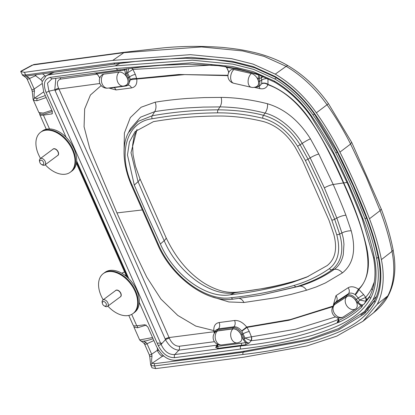 <?xml version="1.0" encoding="UTF-8"?>
<svg xmlns="http://www.w3.org/2000/svg" width="415" height="415" viewBox="0 0 415 415"><rect width="100%" height="100%" fill="white"/><g stroke="black" fill="none" stroke-linecap="round" stroke-linejoin="round"><path stroke-width="0.62" d="M105.374 306.12A2.599 1.655 -126.6 0 0 106.126 303.588A2.599 1.655 -126.6 0 0 103.34 301.529A2.599 1.655 -126.6 0 0 102.386 303.464A2.599 1.655 -126.6 0 0 104.129 305.814A2.599 1.655 -126.6 0 0 105.374 306.12M102.386 303.464L102.199 302.67A3.932 2.506 53.4 0 1 102.837 300.055A3.932 2.506 53.4 0 1 103.641 299.734A3.932 2.506 53.4 0 1 107.563 302.27A3.932 2.506 53.4 0 1 107.527 306.369A3.932 2.506 53.4 0 1 106.722 306.685A3.932 2.506 53.4 0 1 104.839 306.223L104.129 305.814M116.963 290.215A3.823 2.433 53.4 0 1 117.035 290.215A3.823 2.433 53.4 0 1 120.06 292.155A3.823 2.433 53.4 0 1 121.045 295.61A3.823 2.433 53.4 0 1 121.024 295.682M102.837 300.055L115.64 290.536A3.932 2.506 53.4 0 1 116.449 290.22A3.932 2.506 53.4 0 1 116.885 290.204A3.932 2.506 53.4 0 1 119.997 292.202A3.932 2.506 53.4 0 1 121.009 295.755A3.932 2.506 53.4 0 1 120.334 296.85L107.527 306.369M103.19 299.786A24.89 15.858 53.4 0 1 103.257 273.625L103.807 273.22A24.89 15.858 53.4 0 1 108.906 271.208A24.89 15.858 53.4 0 1 133.713 287.263A24.89 15.858 53.4 0 1 133.5 313.18L134.605 312.36A24.89 15.858 53.4 0 0 134.818 286.443A24.89 15.858 53.4 0 0 110.011 270.388A24.89 15.858 53.4 0 0 104.907 272.401L103.807 273.22A24.89 15.858 53.4 0 1 108.906 271.208A24.89 15.858 53.4 0 1 133.713 287.263A24.89 15.858 53.4 0 1 133.5 313.18L132.956 313.584A24.89 15.858 53.4 0 1 127.851 315.597A24.89 15.858 53.4 0 1 107.884 306.104M115.386 290.723A4 2.547 53.4 0 1 115.718 290.396A4 2.547 53.4 0 1 120.832 293.244A4 2.547 53.4 0 1 120.49 296.818A4 2.547 53.4 0 1 120.08 297.041M103.257 273.625A24.89 15.858 53.4 0 1 108.362 271.612A24.89 15.858 53.4 0 1 133.163 287.668A24.89 15.858 53.4 0 1 132.956 313.584M146.282 325.08L137.624 327.757L133.941 327.056L139.653 339.952L152.554 337.571M52.368 111.495L44.374 114.052L41.873 114.218L40.245 113.855L38.87 112.527L43.217 113.077L51.834 110.291M275.249 74.135L286.158 66.348A5.333 2.277 120.4 0 1 288.264 65.871C280.499 61.176 268.904 56.035 254.25 52.472C244.399 50.293 239.554 49.183 222.881 47.45C202.302 45.894 182.387 46.044 163.147 47.896L125.185 52.171L34.243 64.465A5.333 3.88 82.1 0 0 32.956 64.973L20.75 71.53L24.444 72.345A32405.695 20644.258 53.4 0 1 112.75 60.408L190.418 54.666L231.523 58.66L253.041 64.086L275.249 74.135A93.344 59.464 53.4 0 1 316.349 112.813A204.471 130.258 53.4 0 1 339.937 152.118A515.622 328.478 53.4 0 1 355.645 185.318A515.622 328.478 53.4 0 1 369.469 218.767A204.471 130.258 53.4 0 1 381.401 259.614A93.344 59.464 53.4 0 1 377.235 304.283L387.854 295.838A5.333 3.927 27.3 0 0 388.663 294.868C385.602 301.077 380.586 307.043 373.609 312.775L387.854 295.838A92.882 59.169 -126.6 0 0 391.999 251.391A204.009 129.962 -126.6 0 0 380.093 210.638L366.279 177.221L350.587 144.052A204.009 129.962 -126.6 0 0 327.056 104.834A92.882 59.169 -126.6 0 0 286.158 66.348L264.033 56.341L242.568 50.926L201.514 46.937L123.883 52.679A32405.228 20643.962 -126.6 0 0 32.956 64.973L34.253 64.465M42.501 73.797L45.453 76.085M45.188 75.857A5.333 2.091 -52.5 0 0 40.903 79.779L35.581 75.701L35.208 74.799M36.344 74.643A5.333 2.091 -52.5 0 0 35.581 75.701L29.512 78.508A1.779 0.457 156.1 0 1 27.125 79.099L27.125 79.099A1.779 0.457 156.1 0 1 27.12 79.089M157.591 343.106A5.333 0.327 -177.7 0 1 162.104 343.288M163.759 356.023A32399.704 20640.44 53.4 0 1 162.524 356.184C160.621 355.624 158.878 353.684 157.301 350.369A5.333 0.327 -177.7 0 1 158.696 350.4M143.491 341.234L145.857 342.344L147.029 343.703L151.683 354.202L152.009 356.226C151.501 359.722 151.517 362.088 152.056 363.327L162.524 356.184A5.333 3.87 82.8 0 0 163.121 355.479M368.349 309.829L360.801 314.98M373.583 301.819L374.444 300.984M46.179 97.525L37.028 100.741L33.776 100.43L33.153 99.621L38.87 112.522M37.028 100.741A1.779 1.292 -97.5 0 1 37.34 98.433L45.308 95.554M25.953 76.038L28.339 77.149L29.512 78.508L34.165 89.007L34.492 91.03A1.779 0.291 175 0 0 32.235 91.508L33.153 99.621M34.492 91.03C33.983 94.516 34.004 96.892 34.544 98.148A1.779 1.665 122.4 0 0 33.776 100.43M41.889 83.721L34.165 89.007A1.779 0.457 156.1 0 1 31.779 89.599L32.235 91.508M28.339 77.149A1.779 1.079 132.3 0 1 26.244 77.854L27.125 79.099L31.779 89.599M26.959 75.929C24.786 76.142 23.577 76.085 23.328 75.763A1.779 1.707 -67 0 1 22.462 74.913L25.616 74.991A32402.697 20642.349 53.4 0 1 113.923 63.059L191.102 57.322L232.042 61.27L253.337 66.633L274.963 76.417A90.351 57.561 53.4 0 1 314.746 113.85A201.477 128.349 53.4 0 1 337.986 152.58A512.624 326.574 53.4 0 1 353.601 185.588A512.624 326.574 53.4 0 1 367.348 218.84A201.477 128.349 53.4 0 1 379.108 259.09A90.351 57.561 53.4 0 1 375.077 302.327C362.814 324.172 339.154 332.654 316.495 340.274C292.917 346.867 268.443 351.604 243.06 354.472A32402.697 20642.349 53.4 0 1 154.551 365.947L151.278 365.61L150.671 364.806L151.999 367.804M20.812 71.769L22.462 74.913M151.278 365.61A1.779 1.66 123.2 0 1 152.056 363.327L154.868 363.633A32400.928 20641.218 -126.6 0 0 243.372 352.164L308.252 340.373L338.35 329.982L364.676 313.615L374.595 300.693A1.779 1.307 27.3 0 0 375.077 302.327M152.009 356.226A1.779 0.291 175 0 0 149.753 356.703L150.671 364.811M157.384 348.247L157.301 350.369L151.683 354.202A1.779 0.457 156.1 0 1 149.296 354.794L149.753 356.703M153.872 340.549L147.029 343.703A1.779 0.457 156.1 0 1 144.643 344.294L144.643 344.294A1.779 0.457 156.1 0 1 144.638 344.279M145.857 342.344A1.779 1.079 132.4 0 1 143.761 343.049L144.643 344.289L149.296 354.794M153.088 338.78L146.345 340.808L142.174 341.244L140.851 340.948A1.779 1.702 -66.9 0 1 139.985 340.103M20.75 71.53L20.989 71.141M377.235 304.283L362.938 321.277L336.747 336.114L307.022 345.892L244.233 357.123A32405.695 20644.258 53.4 0 1 155.724 368.593L151.999 367.815M214.949 332.514A7.672 4.887 53.4 0 1 217.424 330.859L232.924 328.81A7.672 4.887 53.4 0 1 241.157 334.895L243.154 339.403L245.587 342.66L241.364 343.221A32392.042 20635.559 53.4 0 1 217.761 346.328A1.779 1.292 -97.5 0 1 217.647 348.408L215.701 347.407L217.761 346.328L217.693 344.372M240.238 341.789A7.558 4.814 -126.6 0 0 240.596 333.945A7.558 4.814 -126.6 0 0 232.971 328.908L217.47 330.963A7.558 4.814 -126.6 0 0 215.733 331.725A7.569 7.569 0 0 0 221.703 344.932L237.209 342.878A7.569 7.569 0 0 0 240.238 341.789M119.172 72.106A7.558 4.814 53.4 0 1 126.793 77.138A7.558 4.814 53.4 0 1 126.435 84.982A7.569 7.569 0 0 1 123.405 86.076A7.569 5.499 -97.5 0 1 117.31 80.93A7.569 5.499 -97.5 0 1 119.172 72.106L103.667 74.155A7.558 4.814 53.4 0 0 101.929 74.918A7.569 7.569 0 0 0 107.905 88.125A7.569 5.499 -97.5 0 1 101.81 82.979A7.569 5.499 -97.5 0 1 103.667 74.155M99.823 77.963L96.98 73.771L95.097 72.993M126.274 68.859L124.791 70.073L125.356 73.58L127.353 78.087A7.672 4.887 53.4 0 1 125.455 85.5M355.66 308.879A7.558 4.814 -126.6 0 0 355.349 300.076A7.558 4.814 -126.6 0 0 346.961 296.533L334.796 304.454A7.558 4.814 -126.6 0 0 334.454 304.714A7.569 7.569 0 0 0 333.354 314.933A7.569 7.569 0 0 0 343.454 316.827A7.558 4.814 -126.6 0 0 343.501 316.801L355.66 308.879A7.569 5.831 56.9 0 1 346.909 305.974A7.569 5.831 56.9 0 1 346.961 296.533M333.67 305.507A7.672 4.887 53.4 0 1 334.729 304.361L346.893 296.44A7.672 4.887 53.4 0 1 355.411 300.035L357.325 302.748L360.925 305.705C354.348 311.748 346.945 316.65 338.728 320.411L338.075 317.864M233.925 69.538A7.569 4.674 -77.1 0 0 230.647 77.403A7.569 4.674 -77.1 0 0 233.816 83.28A7.569 7.569 0 0 1 230.532 70.202A7.558 4.814 53.4 0 1 233.925 69.538L251.376 73.538A7.558 4.814 53.4 0 1 257.834 79.472A7.558 4.814 53.4 0 1 256.978 86.32A7.569 7.569 0 0 1 251.262 87.285A7.569 4.674 -77.1 0 1 248.097 81.407A7.569 4.674 -77.1 0 1 251.376 73.538M228.857 72.293L226.663 67.52C237.115 68.807 247.802 71.318 258.711 75.048L257.985 78.575L258.555 81.465A7.672 4.887 53.4 0 1 255.998 86.839M132.997 324.738C133.08 325.754 134.335 326.112 136.763 325.806L144.923 324.727L147.797 326.838L156.413 346.281C161.29 355.645 167.587 360.308 175.306 360.287A32399.47 20640.29 53.4 0 0 241.8 351.624L308.055 339.46L338.588 328.576L364.515 311.509L369.962 305.928L375.02 299.848M54.277 72.189L48.809 74.83L46.371 75.551L42.04 81.9L43.736 92.011L52.352 111.453L52.067 113.866L43.404 115.131C40.971 115.427 39.726 115.09 39.664 114.125L39.814 113.617M39.731 114.467L39.965 113.71M333.463 304.626L335.984 295.667L348.138 287.751C351.017 286.091 354.467 286.563 358.482 289.167A13.809 8.798 53.4 0 1 358.84 289.421L363.623 294.551L365.636 297.353C367.887 294.832 369.864 291.978 371.565 288.788L374.304 281.993M66.073 137.199A27593.091 17578.357 -126.6 0 0 46.024 92.312A2.666 0.674 -24.1 0 0 48.923 91.201A27595.643 17579.981 53.4 0 1 105.27 217.745A27595.643 17579.981 53.4 0 1 161.103 344.351L165.481 339.683L165.186 339.003A3.553 0.929 156.3 0 1 169.066 337.556L213.974 331.746A4.892 2.376 170.7 0 1 214.576 331.959M260.61 295.195L299.381 286.226C312.36 282.335 323.996 276.706 334.288 269.345C338.879 265.994 341.877 261.082 343.283 254.597L343.957 244.264C343.355 237.728 343.262 238.309 341.924 232.955L336.861 218.083L324.364 187.865L310.176 157.866L302.224 143.377C293.514 128.749 278.501 116.304 265.076 113.103C257.777 111.225 250.115 109.721 242.101 108.58C235.704 107.584 224.93 106.883 219.934 106.914L203.205 107.096L186.76 107.936C175.104 108.818 164.413 110.053 154.686 111.651L140.503 117.196L130.44 128.749L128.458 132.634L138.252 121.32L152.206 115.764C173.408 111.993 195.361 110.017 218.057 109.825C235.305 110.032 250.447 111.853 263.478 115.297C278.543 119.696 290.744 129.527 300.087 144.783L308.023 159.168L322.206 189.09L334.656 219.265L339.652 234.065C344.134 250.032 341.566 261.948 331.948 269.812C323.332 276.328 311.499 281.977 296.46 286.755L260.61 295.195L233.443 299.091A2.666 1.888 -96.1 0 1 233.344 299.106A2.666 1.888 -96.1 0 1 231.446 297.68C253.217 295.35 274.154 291.252 294.245 285.385C307.121 281.614 318.839 276.017 329.417 268.593C338.355 261.502 340.793 250.204 336.741 234.693L331.829 220.132L319.446 190.122L305.341 160.356L297.529 146.204C288.171 131.446 276.592 122.135 262.804 118.27C247.288 114.545 232.281 112.74 217.792 112.854C195.18 113.041 173.309 115.017 152.165 118.778C126.725 121.678 117.352 153.177 132.203 185.308L158.364 244.347C172.085 276.681 206.629 301.907 231.446 297.68M165.186 339.003A27597.531 17581.185 -126.6 0 0 110.374 214.737A27597.531 17581.185 -126.6 0 0 55.076 90.532L54.775 89.858L48.923 91.201L47.486 83.202L51.906 78.855M308.257 276.447L296.165 280.727C288.949 282.916 275.052 286.417 266.114 288.067L234.776 292.772C211.126 297.156 177.324 272.162 164.179 240.653L150.832 211.214L138.05 181.692L131 152.694L136.94 129.641M147.05 214.576L134.289 185.08L127.472 154.992L129.444 141.914L135.114 131.591L153.451 121.642C174.533 117.99 196.337 116.117 218.871 116.013C233.189 115.961 248.004 117.798 263.318 121.522C275.965 125.107 286.578 133.661 295.148 147.195L302.758 160.989L329.022 220.261L333.816 234.454C337.54 248.673 335.325 259.053 327.16 265.584L306.623 277.179L292.559 282.309C272.613 288.233 251.817 292.399 230.185 294.806C206.463 298.976 173.496 274.886 160.392 243.989L147.05 214.576M48.809 74.83A32399.47 20640.29 53.4 0 1 115.188 65.907L192.347 60.191L232.789 64.118L253.627 69.367L274.657 78.871A87.124 55.501 53.4 0 1 313.019 114.971A198.246 126.295 53.4 0 1 335.885 153.078A509.397 324.514 53.4 0 1 351.406 185.879A509.397 324.514 53.4 0 1 365.065 218.923A198.246 126.295 53.4 0 1 376.633 258.524A87.124 55.501 53.4 0 1 372.748 300.216L364.515 311.509M214.228 332.965L213.974 331.746A13.622 8.679 53.4 0 1 213.829 330.579L195.802 326.091L177.807 315.447L160.947 299.096L146.817 277.204C137.915 259.033 127.955 237.603 116.947 212.916L89.681 148.28L84.074 126.767L84.655 108.963L90.428 95.009L101.172 85.557M215.001 331.243L213.829 330.579C213.642 325.931 215.395 323.254 219.094 322.548L234.574 320.489C238.822 320.209 242.858 322.382 246.681 327.015A13.622 8.679 53.4 0 1 246.972 327.394L249.285 331.528L251.423 336.824L295.402 329.245L335.538 316.91M332.903 306.156L290.365 319.55L246.681 327.015L241.701 330.921C239.17 327.99 236.571 326.615 233.91 326.792L233.054 327.679A8.554 5.447 53.4 0 1 242.23 334.464L244.228 338.972C245.441 341.659 247.133 342.998 249.296 342.977L245.473 344.74L241.25 345.301L240.825 345.928C275.534 342.666 307.868 334.905 337.826 322.642L337.229 322.216L338.386 320.038M267.955 78.559L267.986 84.395A13.809 8.798 53.4 0 1 267.877 84.712C303.308 97.203 324.841 141.629 343.418 182.937C361.501 223.483 379.445 270.756 358.482 289.167L355.079 294.577C352.48 292.938 350.25 292.658 348.393 293.727L346.857 295.366A8.554 5.447 53.4 0 1 356.355 299.376L358.264 302.089C360.272 304.833 362.16 305.554 363.939 304.257L368.624 298.188L369.884 295.947M124.049 151.511L124.401 132.961L130.326 117.595L141.136 107.231L155.163 102.189C165.595 100.497 176.406 99.247 187.585 98.433L204.206 97.582L221.107 97.401C235.321 97.484 252.144 99.797 267.483 103.745C284.519 108.803 298.836 120.485 310.436 138.792L318.787 154.007L333.209 184.493C337.784 194.843 342.017 205.077 345.908 215.203L351.225 230.818C356.267 250.063 353.331 264.09 342.411 272.894L325.36 282.988L316.178 286.962L306.55 290.225L291.382 294.308L275.897 297.716L243.932 302.504L228.914 301.964L212.713 297.015M365.636 297.353A3.553 2.718 -138.4 0 1 366.139 300.834L363.939 304.257L362.196 305.43A1.779 0.763 -140.6 0 1 362.388 306.249L361.309 307.442C354.69 313.533 347.231 318.471 338.931 322.273L337.826 322.642A1.779 1.67 -83.5 0 0 338.277 321.36L338.728 320.411A1.779 1.359 -116 0 1 338.931 322.273M128.199 85.117L130.419 79.789A8.777 5.592 -126.6 0 0 130.377 79.53L129.516 76.936L128.427 77.657A8.554 5.447 53.4 0 1 127.161 85.625A8.554 5.447 53.4 0 1 125.953 85.983A0.887 0.648 82.5 0 1 125.797 86.03L110.297 88.084A0.887 0.648 82.5 0 0 110.447 88.037M234.574 320.489A4.892 3.553 -97.5 0 1 233.91 326.792L218.415 328.841L216.142 329.967M259.717 85.972L261.658 83.763A8.964 5.711 -126.6 0 0 261.73 83.555L261.704 80.069L259.702 81.267A8.554 5.447 53.4 0 1 257.705 86.963L259.717 85.972M348.138 287.751A4.892 3.761 -123.1 0 1 348.393 293.727L335.538 302.234M261.658 83.763C263.696 82.922 265.766 83.239 267.877 84.712C266.503 88.047 263.841 89.35 259.899 88.618L254.333 87.352M212.195 65.088L132.919 69.409L135.347 74.415L136.722 78.606A13.622 8.679 53.4 0 1 136.784 79.016L184.711 74.596L227.944 75.66M130.419 79.789L136.784 79.016C137.261 84.136 135.503 87.098 131.514 87.913L116.018 89.941L109.223 88.11M99.911 83.498L58.946 89.054A27600.929 17583.348 53.4 0 1 114.25 213.274A27600.929 17583.348 53.4 0 1 169.066 337.556L169.367 338.251C171.82 343.48 175.099 346.151 179.207 346.26A3.553 2.583 -97.3 0 1 178.87 350.167L174.782 354.535A2.666 1.935 82.7 0 0 174.611 357.652C167.888 357.761 162.415 353.689 158.193 345.441A2.666 0.695 -23.7 0 0 161.103 344.351C164.356 351.5 168.915 354.892 174.782 354.535A32394.003 20636.809 -126.6 0 0 240.825 345.928A2.666 1.94 82.5 0 0 240.653 349.046A32396.555 20638.432 53.4 0 1 174.611 357.652M338.79 319.285C311.644 330.257 282.413 337.405 251.096 340.731L249.296 342.977L245.587 342.66A1.779 1.292 -97.6 0 1 245.473 344.74M251.423 336.824A3.553 2.583 -97.7 0 1 251.096 340.731L244.98 338.028L241.888 331.165A8.777 5.592 -126.6 0 0 241.701 330.921M217.398 344.237L217.201 346.421L215.701 347.407L216.921 345.239A3.553 2.583 82.6 0 0 217.387 344.227M217.47 344.746A3.553 2.646 -106.2 0 1 217.263 345.145L178.87 350.167C173.688 349.788 169.221 346.297 165.481 339.683A3.553 0.918 -23.4 0 1 169.367 338.251M59.667 77.776A3.553 2.589 -97.8 0 1 60.808 79.078C57.203 80.121 56.476 83.218 58.629 88.359L58.946 89.054A3.553 0.903 155.9 0 0 55.076 90.532M131.856 68.153A3.553 2.583 -97.4 0 1 132.919 69.409M63.5 134.875L64.579 135.798M58.629 88.359A3.553 0.913 155.6 0 0 54.775 89.858L55.843 78.295M46.024 92.312C42.87 83.949 44.322 78.959 50.397 77.346A2.666 1.94 82.2 0 0 52.399 78.767A2.666 1.94 82.2 0 0 52.565 78.731M363.623 294.551L358.264 297.975L355.313 294.738A8.964 5.711 -126.6 0 0 355.079 294.577M332.825 306.675L288.939 320.287L246.972 327.394L241.888 331.165M249.285 331.528A4.892 1.167 -22.1 0 0 243.32 333.743L241.157 334.895M250.774 340.72A3.553 2.495 -89.5 0 0 251.329 336.83L244.98 338.028L244.228 338.972L243.154 339.403M338.277 321.36L337.229 322.216L338.324 320.826L337.81 317.812M347.065 182.491L343.719 182.896C354.078 205.243 361.636 226.383 366.398 246.318C370.683 265.035 368.167 279.404 358.84 289.421A4.892 1.686 -54.3 0 1 355.313 294.738M369.718 296.248L365.584 301.202A3.553 2.765 -114.5 0 0 365.465 297.477L359.572 300.055L358.264 297.975L355.411 300.035M365.584 301.202L359.572 300.055L358.264 302.089L357.325 302.748M128.826 68.532L127.488 72.895L126.43 73.149L128.427 77.657L127.353 78.087M126.622 68.817L126.43 73.149L125.356 73.58M135.347 74.415A4.892 1.349 -25.7 0 0 129.516 76.936L127.488 72.895L132.831 69.43A3.553 2.682 74.2 0 0 131.617 68.184M227.965 75.281L178.803 74.498L136.722 78.606A4.892 2.371 -9.4 0 0 130.377 79.53M262.005 75.878L261.175 78.004L259.131 78.378L259.702 81.267A0.887 0.41 -11.2 0 1 258.555 81.465M260.065 75.094L259.131 78.378A0.887 0.41 -11.2 0 1 257.985 78.575M263.437 76.485L261.175 78.004L261.704 80.069A4.892 2.391 -13.9 0 1 268.007 78.772M343.719 182.896C334.225 160.439 323.249 139.751 310.794 120.838C298.93 103.117 284.664 90.973 267.986 84.395A4.892 3.429 17.9 0 0 261.73 83.555M99.408 77.029L99.714 78.264M226.097 66.68A1.779 1.157 -81.9 0 1 226.663 67.52L225.226 66.556M228.696 71.489A0.887 0.41 168.8 0 1 228.375 71.256L228.66 72.682M260.023 74.856L258.711 75.048A1.779 0.986 -70 0 0 258.571 74.518M361.309 307.442A1.779 1.364 -134.5 0 0 360.925 305.705L362.196 305.43M96.067 72.864A1.779 1.292 -97.6 0 1 96.98 73.771A32392.042 20635.559 53.4 0 1 120.568 70.633L124.791 70.073A1.779 1.292 -97.5 0 0 123.888 69.17M45.24 164.734A24.89 15.858 -126.6 0 0 65.207 174.227A24.89 15.858 -126.6 0 0 70.306 172.215L70.856 171.81A24.89 15.858 -126.6 0 0 71.064 145.893A24.89 15.858 -126.6 0 0 46.262 129.838A24.89 15.858 -126.6 0 0 41.158 131.851L42.263 131.031A24.89 15.858 -126.6 0 1 47.367 129.018A24.89 15.858 -126.6 0 1 72.169 145.074A24.89 15.858 -126.6 0 1 71.956 170.99L70.856 171.81A24.89 15.858 -126.6 0 0 71.064 145.893A24.89 15.858 -126.6 0 0 46.262 129.838A24.89 15.858 -126.6 0 0 41.158 131.851L40.613 132.255A24.89 15.858 -126.6 0 0 40.546 158.416M57.436 155.672A4 2.547 -126.6 0 0 57.846 155.449A4 2.547 -126.6 0 0 58.183 151.874A4 2.547 -126.6 0 0 53.073 149.026A4 2.547 -126.6 0 0 52.741 149.353M70.306 172.215A24.89 15.858 -126.6 0 0 70.519 146.298A24.89 15.858 -126.6 0 0 45.712 130.243A24.89 15.858 -126.6 0 0 40.613 132.255M40.691 160.159A2.599 1.655 53.4 0 1 43.482 162.218A2.599 1.655 53.4 0 1 42.729 164.75A2.599 1.655 53.4 0 1 41.484 164.444A2.599 1.655 53.4 0 1 39.736 162.094A2.599 1.655 53.4 0 1 40.691 160.159M41.484 164.444L42.195 164.854A3.932 2.506 -126.6 0 0 44.073 165.315A3.932 2.506 -126.6 0 0 44.882 164.999A3.932 2.506 -126.6 0 0 44.913 160.901A3.932 2.506 -126.6 0 0 40.992 158.364A3.932 2.506 -126.6 0 0 40.188 158.686A3.932 2.506 -126.6 0 0 39.55 161.3L39.736 162.094M58.38 154.313A3.823 2.433 -126.6 0 0 58.396 154.24A3.823 2.433 -126.6 0 0 57.415 150.785A3.823 2.433 -126.6 0 0 54.391 148.845A3.823 2.433 -126.6 0 0 54.313 148.84M44.882 164.999L57.685 155.48A3.932 2.506 -126.6 0 0 58.365 154.385A3.932 2.506 -126.6 0 0 57.353 150.832A3.932 2.506 -126.6 0 0 54.241 148.835A3.932 2.506 -126.6 0 0 53.8 148.85A3.932 2.506 -126.6 0 0 52.995 149.167L40.188 158.686M124.593 271.965A6.666 1.717 -23.9 0 0 121.787 273.241M125.123 275.446A6.666 1.717 -23.9 0 0 125.953 275.041M125.61 275.819A7.112 1.831 -23.9 0 0 126.176 275.544M137.624 327.757A1.779 1.292 -97.5 0 1 137.739 325.676M351.541 142.376L350.587 144.052L339.937 152.118M369.469 218.767L380.093 210.638L381.214 208.927L351.796 142.542L328.478 103.683L316.349 112.813M381.401 259.614L391.999 251.391A5.333 2.454 -11.2 0 0 393.057 249.488C390.385 236.073 386.438 222.554 381.214 208.927M125.2 52.166A5.333 3.875 82.5 0 0 123.883 52.679L112.75 60.408M42.18 81.179L40.903 79.779M115.339 63.988A1.779 1.292 -97.5 0 1 115.256 64.003L26.959 75.935A1.779 1.292 -97.9 0 1 25.616 74.991L24.444 72.345M115.246 64.003A1.779 1.292 -97.5 0 1 113.923 63.059M374.595 300.693C380.353 289.291 381.639 275.264 378.464 258.618C375.84 245.436 371.949 232.115 366.787 218.658L353.077 185.489L337.499 152.564L314.394 114.058C303.225 98.35 290.147 86.04 275.166 77.133A1.779 0.757 -59.6 0 1 274.963 76.417M314.394 114.058L314.746 113.85M337.499 152.564A1.779 0.363 -26.7 0 0 337.986 152.58M366.787 218.658A1.779 0.55 -21 0 0 367.348 218.84M378.464 258.618A1.779 0.82 -11.2 0 0 379.108 259.09M244.326 351.287L243.372 352.164A1.779 1.292 82.5 0 0 243.06 354.472M154.868 363.633A1.779 1.292 82.8 0 0 154.551 365.947L155.724 368.593M43.684 91.891L34.544 98.148L37.34 98.433M51.569 114.047L52.425 113.487M369.967 295.781A2.666 1.961 27.3 0 0 369.921 295.869C375.176 285.494 376.343 272.645 373.433 257.31L362.16 218.726L348.631 185.998L333.255 153.503A2.666 0.545 -26.7 0 0 333.987 153.529A506.482 322.657 53.4 0 1 349.42 186.143A506.482 322.657 53.4 0 1 363.001 218.996A195.33 124.438 53.4 0 1 374.397 258.016A84.209 53.644 53.4 0 1 370.642 298.312C358.415 319.737 335.055 327.746 312.754 335.206C289.603 341.602 265.569 346.214 240.653 349.046M128.811 278.662A27593.091 17578.357 -126.6 0 0 102.365 218.845A27593.091 17578.357 -126.6 0 0 76.645 160.932M318.787 154.007A8.891 1.805 153.3 0 0 310.176 157.866L308.023 159.168A2.666 0.545 153.2 0 1 305.341 160.356M137.09 129.49L134.144 135.855L132.603 145.26L133.044 154.728L135.44 166.171L139.829 178.455A13.337 3.673 157.1 0 1 138.05 181.692L134.289 185.08M366.435 217.745L365.065 218.923M142.075 209.964L116.947 212.916M324.364 187.865A8.891 2.288 -23.9 0 1 333.209 184.493L343.418 182.937M216.148 329.961L215.328 330.843A8.554 5.447 53.4 0 1 217.553 329.728L233.054 327.679A0.887 0.648 -97.5 0 0 232.924 328.81M219.094 322.548A4.892 3.559 -97.5 0 1 218.415 328.841L217.553 329.728A0.887 0.648 -97.5 0 0 217.424 330.859M335.553 302.219L334.044 303.837A8.554 5.447 53.4 0 1 334.698 303.287L346.857 295.366A0.887 0.685 -123.1 0 0 346.893 296.44M335.984 295.667A4.892 3.771 -123.1 0 1 336.228 301.648L334.698 303.287A0.887 0.685 -123.1 0 0 334.729 304.361M179.207 346.26L214.456 341.695M97.1 74.166L60.808 79.078M371.565 288.788A3.553 2.615 -152.7 0 1 372.374 290.023M119.997 63.376L115.188 65.907M276.364 77.844L274.657 78.871M314.337 113.98L313.019 114.971M337.213 151.994L335.885 153.078M378.164 257.124L376.633 258.524M376.545 296.351L372.748 300.216M50.397 77.346A32396.555 20638.432 53.4 0 1 116.33 68.485L192.088 62.764L232.25 66.467L253.134 71.588L274.382 81.091A84.209 53.644 53.4 0 1 311.458 115.982A195.33 124.438 53.4 0 1 333.987 153.529M158.193 345.441A27593.091 17578.357 -126.6 0 0 139.284 302.426M43.404 115.131L49.51 128.909M76.573 161.969L127.887 277.77M136.763 325.806L131.7 314.383M308.35 276.406L297.057 280.405A13.337 9.996 -106.4 0 0 296.165 280.727L292.559 282.309M297.057 280.405C277.894 286.049 257.845 289.981 236.903 292.196A13.337 9.602 -96 0 1 236.908 292.196A13.337 9.602 -96 0 0 234.776 292.772L230.185 294.806M139.829 178.455L166.031 237.582A13.337 3.19 155.1 0 1 164.179 240.653L160.392 243.989M241.364 343.221A1.779 1.292 -97.5 0 1 241.25 345.301A32393.743 20636.643 53.4 0 1 217.647 348.408M155.163 102.189A8.891 6.495 80.8 0 1 154.686 111.651L152.206 115.764A2.666 1.925 -100.1 0 0 152.165 118.778M221.107 97.401A8.891 6.163 90.5 0 1 219.934 106.914L218.057 109.825A2.666 1.826 -90.5 0 0 217.792 112.854M267.483 103.745A8.891 5.343 104.2 0 1 265.076 113.103L263.478 115.297A2.666 1.593 -76.5 0 0 262.804 118.27M310.436 138.792A8.891 1.084 149.2 0 0 302.224 143.377L300.087 144.783A2.666 0.327 -31 0 1 297.529 146.204M345.908 215.203A8.891 2.76 -21.1 0 0 336.861 218.083L334.656 219.265A2.666 0.825 159.1 0 1 331.829 220.132M351.225 230.818A8.891 3.419 -16.5 0 0 341.924 232.955L339.652 234.065A2.666 1.022 163.7 0 1 336.741 234.693M342.411 272.894A8.891 6.822 54.5 0 0 334.288 269.345L331.948 269.812A2.666 2.028 -125.1 0 1 329.417 268.593M306.55 290.225A8.891 6.666 73.6 0 0 299.381 286.226L296.46 286.755A2.666 1.971 -106.3 0 1 294.245 285.385M243.932 302.504A8.891 6.401 84 0 0 239.341 298.421M132.203 185.308A2.666 0.731 157.1 0 1 131.363 185.126A2.666 0.731 157.1 0 1 131.358 185.106M158.364 244.347A2.666 0.638 155.1 0 1 157.565 244.248L131.363 185.121C122.498 164.454 121.917 144.207 128.458 132.634M368.629 298.178L369.921 295.864A2.666 1.961 27.3 0 0 370.642 298.312M116.33 68.485A2.666 1.94 82.5 0 0 118.327 69.902A2.666 1.94 82.5 0 0 118.493 69.87M373.433 257.31A2.666 1.229 -11.2 0 0 374.397 258.016M274.382 81.091A2.666 1.141 120.4 0 0 274.678 82.165L256.439 73.74L237.468 68.631L218.077 65.658L189.001 64.175L160.745 65.305L139.762 67.225L51.953 78.845M362.16 218.726A2.666 0.825 -21 0 0 363.001 218.996M311.458 115.982L310.928 116.293L333.255 153.503M131.514 87.913A4.892 3.553 82.5 0 0 128.022 85.2M116.018 89.941A4.892 3.559 82.5 0 0 114.001 87.591M259.899 88.618A4.892 3.014 102.9 0 0 258.784 86.429M109.799 87.876A0.887 0.648 82.5 0 0 110.297 88.084L108.611 88.032M125.164 85.62A0.887 0.648 82.5 0 0 125.797 86.03L127.804 85.22M119.66 69.725A1.779 1.292 -97.5 0 1 120.568 70.633M334.796 304.454A7.569 5.831 56.9 0 0 334.749 313.896A7.569 5.831 56.9 0 0 343.501 316.801M217.47 330.963A7.569 5.499 82.5 0 0 215.613 339.786A7.569 5.499 82.5 0 0 221.703 344.932M232.971 328.908A7.569 5.499 82.5 0 0 231.114 337.732A7.569 5.499 82.5 0 0 237.209 342.878M124.583 271.955L121.771 273.231M388.663 294.868C394.084 284.078 395.946 271.446 394.25 256.978L393.057 249.488M288.264 65.871C303.697 75.058 317.101 87.658 328.478 103.683M22.14 74.767L26.244 77.854M275.155 77.128L254.722 67.79L234.465 62.509L214.685 59.594L185.816 58.24L157.778 59.387L136.374 61.353L115.261 63.998M139.653 339.952L143.761 343.049M32.188 65.119L20.957 71.152M362.938 321.277L373.609 312.77M133.941 327.056L133.744 325.682M166.031 237.582C174.679 255.661 185.671 269.651 199.003 279.554C209.974 287.963 221.963 291.356 225.106 291.678C228.203 292.368 232.141 292.544 236.908 292.196M52.959 72.371L46.48 75.504M374.916 300.055L369.962 305.928M133.075 325.101L128.79 315.436M39.736 114.478L46.267 129.215M126.689 276.701L76.402 163.214M233.344 299.106L260.604 295.195M233.349 299.106C206.297 303.573 170.658 275.866 157.565 244.248M274.683 82.165C288.513 90.387 300.595 101.763 310.928 116.293M94.874 72.936C96.218 72.988 97.639 74.337 99.149 76.983M224.982 66.405C226.398 67.028 227.529 68.646 228.375 71.25M254.343 87.254L257.705 86.963M215.328 330.843L214.099 333.748M334.044 303.837L332.814 306.737M233.816 83.28L251.262 87.285M107.905 88.125L123.405 86.076"/></g></svg>
